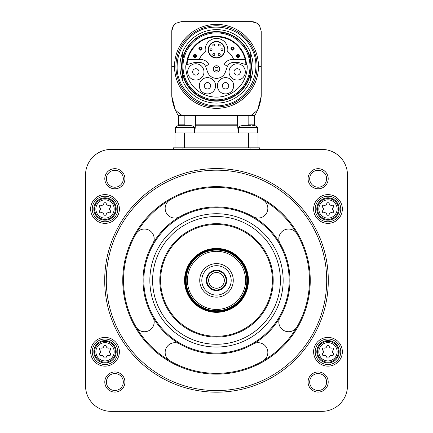 <?xml version="1.0" encoding="UTF-8"?>
<svg xmlns="http://www.w3.org/2000/svg" width="433" height="433" viewBox="0 0 433 433"><rect width="100%" height="100%" fill="white"/><g stroke="black" fill="none" stroke-linecap="round" stroke-linejoin="round"><path stroke-width="0.65" d="M187.094 64.495A29.466 29.466 0 0 1 216.5 36.902A29.466 29.466 0 0 1 245.906 64.495M233.338 62.487A6.387 6.387 0 0 0 227.336 66.687L225.458 71.851A9.423 9.423 0 0 1 207.542 71.851L205.664 66.687A6.387 6.387 0 0 0 199.662 62.487L195.84 62.487A9.423 9.423 0 0 0 193.399 62.807L186.526 64.712A30.018 30.018 0 0 1 216.5 36.35A30.018 30.018 0 0 1 246.474 64.712L239.601 62.807A9.423 9.423 0 0 0 237.16 62.487L233.338 62.487M183.002 66.368A33.498 33.498 0 0 1 233.246 37.362A33.498 33.498 0 0 1 233.246 95.379A33.498 33.498 0 0 1 183.002 66.368M182.082 66.368A34.418 34.418 0 0 1 233.712 36.561A34.418 34.418 0 0 1 233.712 96.175A34.418 34.418 0 0 1 182.082 66.368M182.32 70.422L182.32 79.829A36.735 36.735 0 0 0 250.68 79.829L250.68 72.776A34.775 34.775 0 0 1 182.32 72.776M250.68 72.776L250.68 70.422M250.68 62.314L250.68 52.907A36.735 36.735 0 0 0 182.32 52.907L182.32 59.96A34.775 34.775 0 0 1 250.68 59.96M182.32 59.96L182.32 62.314M250.68 73.437A34.9 34.9 0 0 0 250.68 59.299M182.32 59.299A34.9 34.9 0 0 0 182.32 73.437M182.32 79.391A36.572 36.572 0 0 1 182.32 53.351M250.68 53.351A36.572 36.572 0 0 1 250.68 79.391M257.657 109.993A44.718 44.718 0 0 0 261.218 96.234A44.718 44.718 0 0 1 257.657 109.993A59.971 59.971 0 0 1 251.032 115.4L254.831 115.4A44.718 44.718 0 0 0 257.657 109.993L261.218 96.234L261.218 31.23L259.686 26.034A9.58 9.58 0 0 0 256.834 23.182L251.638 21.65L181.362 21.65L176.166 23.182A9.58 9.58 0 0 0 173.314 26.034L171.782 31.23L171.782 96.234L175.343 109.993A44.718 44.718 0 0 0 178.169 115.4L251.032 115.4L248.152 115.4L248.152 124.823L254.512 124.823L255.275 125.781M256.834 23.182A9.58 9.58 0 0 0 251.638 21.65A9.58 9.58 0 0 1 256.834 23.182A59.094 59.094 0 0 1 259.686 26.034M173.314 26.034A9.58 9.58 0 0 0 171.782 31.23A9.58 9.58 0 0 1 173.314 26.034A59.094 59.094 0 0 1 176.166 23.182M171.782 31.23L171.782 96.234A44.718 44.718 0 0 0 175.343 109.993A59.971 59.971 0 0 0 181.968 115.4L184.848 115.4L184.848 124.823L178.488 124.823L177.725 125.781M261.218 96.234L261.218 31.23M237.582 115.4L237.647 125.781L195.353 125.781L195.418 115.4L184.848 115.4M251.319 21.65L238.54 21.65M195.353 125.781L194.72 132.969M257.705 130.582L258.025 132.969L184.555 132.969L184.555 147.821M238.28 132.969L237.647 125.781M184.555 132.969L174.975 132.969L174.975 147.821M173.379 149.423L173.379 147.821L259.621 147.821L259.621 149.423M111.092 149.423A25.552 25.552 0 0 0 85.534 174.975L85.534 385.798A25.552 25.552 0 0 0 111.092 411.35L321.908 411.35A25.552 25.552 0 0 0 347.466 385.798L347.466 174.975A25.552 25.552 0 0 0 321.908 149.423L111.092 149.423M119.394 208.993A14.376 14.376 0 0 0 97.831 196.544A14.376 14.376 0 0 0 97.831 221.442A14.376 14.376 0 0 0 119.394 208.993M119.394 351.775A14.376 14.376 0 0 0 97.831 339.331A14.376 14.376 0 0 0 97.831 364.223A14.376 14.376 0 0 0 119.394 351.775M342.351 351.775A14.376 14.376 0 0 0 320.793 339.331A14.376 14.376 0 0 0 320.793 364.223A14.376 14.376 0 0 0 342.351 351.775M342.351 208.993A14.376 14.376 0 0 0 320.793 196.544A14.376 14.376 0 0 0 320.793 221.442A14.376 14.376 0 0 0 342.351 208.993M104.797 178.742A10.062 10.062 0 0 1 119.892 170.028A10.062 10.062 0 0 1 119.892 187.457A10.062 10.062 0 0 1 104.797 178.742M104.797 382.025A10.062 10.062 0 0 1 119.892 373.311A10.062 10.062 0 0 1 119.892 390.739A10.062 10.062 0 0 1 104.797 382.025M308.08 382.025A10.062 10.062 0 0 1 323.17 373.311A10.062 10.062 0 0 1 323.17 390.739A10.062 10.062 0 0 1 308.08 382.025M308.08 178.742A10.062 10.062 0 0 1 323.17 170.028A10.062 10.062 0 0 1 323.17 187.457A10.062 10.062 0 0 1 308.08 178.742M309.676 178.742A8.465 8.465 0 0 1 322.374 171.414A8.465 8.465 0 0 1 322.374 186.076A8.465 8.465 0 0 1 309.676 178.742M309.676 382.025A8.465 8.465 0 0 1 322.374 374.697A8.465 8.465 0 0 1 322.374 389.359A8.465 8.465 0 0 1 309.676 382.025M106.394 382.025A8.465 8.465 0 0 1 119.091 374.697A8.465 8.465 0 0 1 119.091 389.359A8.465 8.465 0 0 1 106.394 382.025M106.394 178.742A8.465 8.465 0 0 1 119.091 171.414A8.465 8.465 0 0 1 119.091 186.076A8.465 8.465 0 0 1 106.394 178.742M104.699 280.384A111.801 111.801 0 0 1 272.4 183.565A111.801 111.801 0 0 1 272.4 377.208A111.801 111.801 0 0 1 104.699 280.384M106.296 280.384A110.204 110.204 0 0 1 271.599 184.945A110.204 110.204 0 0 1 271.599 375.822A110.204 110.204 0 0 1 106.296 280.384M123.546 280.384A92.954 92.954 0 0 1 262.977 199.884A92.954 92.954 0 0 1 262.977 360.884A92.954 92.954 0 0 1 123.546 280.384M253.235 216.76A9.742 9.742 0 0 0 266.544 213.193A9.742 9.742 0 0 0 262.977 199.884A92.954 92.954 0 0 0 170.023 199.884A9.742 9.742 0 0 0 166.456 213.193A9.742 9.742 0 0 0 179.765 216.76M179.765 344.013A9.742 9.742 0 0 0 166.456 347.575A9.742 9.742 0 0 0 170.023 360.884A92.954 92.954 0 0 0 262.977 360.884A9.742 9.742 0 0 0 266.544 347.575A9.742 9.742 0 0 0 253.235 344.013M280.124 317.118A9.742 9.742 0 0 0 283.691 330.428A9.742 9.742 0 0 0 297 326.861A92.954 92.954 0 0 1 262.977 360.884M297 326.861A92.954 92.954 0 0 0 297 233.907A9.742 9.742 0 0 0 283.691 230.345A9.742 9.742 0 0 0 280.124 243.649M262.977 199.884A92.954 92.954 0 0 1 297 233.907M152.876 243.649A9.742 9.742 0 0 0 149.309 230.345A9.742 9.742 0 0 0 136 233.907M136 326.861A9.742 9.742 0 0 0 149.309 330.428A9.742 9.742 0 0 0 152.876 317.118M143.031 280.384A73.469 73.469 0 0 1 253.235 216.76A73.469 73.469 0 0 1 253.235 344.013A73.469 73.469 0 0 1 143.031 280.384A73.469 73.469 0 0 1 253.235 216.76A73.469 73.469 0 0 1 253.235 344.013A73.469 73.469 0 0 1 143.031 280.384M149.85 280.384A66.65 66.65 0 0 1 249.825 222.665A66.65 66.65 0 0 1 249.825 338.108A66.65 66.65 0 0 1 149.85 280.384M152.616 280.384A63.884 63.884 0 0 1 248.445 225.057A63.884 63.884 0 0 1 248.445 335.71A63.884 63.884 0 0 1 152.616 280.384M160.6 280.384A55.9 55.9 0 0 1 244.45 231.974A55.9 55.9 0 0 1 244.45 328.793A55.9 55.9 0 0 1 160.6 280.384A55.9 55.9 0 0 1 244.45 231.974A55.9 55.9 0 0 1 244.45 328.793A55.9 55.9 0 0 1 160.6 280.384M184.555 280.384A31.945 31.945 0 0 1 232.472 252.72A31.945 31.945 0 0 1 232.472 308.047A31.945 31.945 0 0 1 184.555 280.384A31.945 31.945 0 0 1 232.472 252.72A31.945 31.945 0 0 1 232.472 308.047A31.945 31.945 0 0 1 184.555 280.384M186.152 280.384A30.348 30.348 0 0 1 231.671 254.106A30.348 30.348 0 0 1 231.671 306.667A30.348 30.348 0 0 1 186.152 280.384M187.435 280.384A29.065 29.065 0 0 1 231.033 255.21A29.065 29.065 0 0 1 231.033 305.557A29.065 29.065 0 0 1 187.435 280.384M199.732 280.384A16.768 16.768 0 0 1 224.884 265.862A16.768 16.768 0 0 1 224.884 294.911A16.768 16.768 0 0 1 199.732 280.384M201.805 280.384A14.695 14.695 0 0 1 223.845 267.659A14.695 14.695 0 0 1 223.845 293.109A14.695 14.695 0 0 1 201.805 280.384M206.276 280.384A10.224 10.224 0 0 1 221.609 271.534A10.224 10.224 0 0 1 221.609 289.239A10.224 10.224 0 0 1 206.276 280.384M206.92 280.384A9.58 9.58 0 0 1 221.29 272.086A9.58 9.58 0 0 1 221.29 288.687A9.58 9.58 0 0 1 206.92 280.384M208.646 280.384A7.854 7.854 0 0 1 220.424 273.586A7.854 7.854 0 0 1 220.424 287.187A7.854 7.854 0 0 1 208.646 280.384M340.755 208.993A12.779 12.779 0 0 0 321.589 197.93A12.779 12.779 0 0 0 321.589 220.061A12.779 12.779 0 0 0 340.755 208.993M339.158 208.993A11.182 11.182 0 0 0 322.39 199.31A11.182 11.182 0 0 0 322.39 218.676A11.182 11.182 0 0 0 339.158 208.993M322.737 210.6A1.261 1.261 0 0 0 323.965 212.733A2.208 2.208 0 0 1 326.753 214.34A1.261 1.261 0 0 0 329.21 214.34A2.208 2.208 0 0 1 331.992 212.733A1.261 1.261 0 0 0 333.221 210.6A2.208 2.208 0 0 1 333.221 207.385A1.261 1.261 0 0 0 331.992 205.258A2.208 2.208 0 0 1 329.21 203.651A1.261 1.261 0 0 0 326.753 203.651A2.208 2.208 0 0 1 323.965 205.258A1.261 1.261 0 0 0 322.737 207.385A2.208 2.208 0 0 1 322.737 210.6M340.755 351.775A12.779 12.779 0 0 0 321.589 340.711A12.779 12.779 0 0 0 321.589 362.843A12.779 12.779 0 0 0 340.755 351.775M339.158 351.775A11.182 11.182 0 0 0 322.39 342.097A11.182 11.182 0 0 0 322.39 361.458A11.182 11.182 0 0 0 339.158 351.775M322.737 353.388A1.261 1.261 0 0 0 323.965 355.515A2.208 2.208 0 0 1 326.753 357.122A1.261 1.261 0 0 0 329.21 357.122A2.208 2.208 0 0 1 331.992 355.515A1.261 1.261 0 0 0 333.221 353.388A2.208 2.208 0 0 1 333.221 350.167A1.261 1.261 0 0 0 331.992 348.04A2.208 2.208 0 0 1 329.21 346.432A1.261 1.261 0 0 0 326.753 346.432A2.208 2.208 0 0 1 323.965 348.04A1.261 1.261 0 0 0 322.737 350.167A2.208 2.208 0 0 1 322.737 353.388M117.798 351.775A12.779 12.779 0 0 0 98.632 340.711A12.779 12.779 0 0 0 98.632 362.843A12.779 12.779 0 0 0 117.798 351.775M116.201 351.775A11.182 11.182 0 0 0 99.428 342.097A11.182 11.182 0 0 0 99.428 361.458A11.182 11.182 0 0 0 116.201 351.775M99.779 353.388A1.261 1.261 0 0 0 101.008 355.515A2.208 2.208 0 0 1 103.79 357.122A1.261 1.261 0 0 0 106.247 357.122A2.208 2.208 0 0 1 109.035 355.515A1.261 1.261 0 0 0 110.263 353.388A2.208 2.208 0 0 1 110.263 350.167A1.261 1.261 0 0 0 109.035 348.04A2.208 2.208 0 0 1 106.247 346.432A1.261 1.261 0 0 0 103.79 346.432A2.208 2.208 0 0 1 101.008 348.04A1.261 1.261 0 0 0 99.779 350.167A2.208 2.208 0 0 1 99.779 353.388M117.798 208.993A12.779 12.779 0 0 0 98.632 197.93A12.779 12.779 0 0 0 98.632 220.061A12.779 12.779 0 0 0 117.798 208.993M116.201 208.993A11.182 11.182 0 0 0 99.428 199.31A11.182 11.182 0 0 0 99.428 218.676A11.182 11.182 0 0 0 116.201 208.993M99.779 210.6A1.261 1.261 0 0 0 101.008 212.733A2.208 2.208 0 0 1 103.79 214.34A1.261 1.261 0 0 0 106.247 214.34A2.208 2.208 0 0 1 109.035 212.733A1.261 1.261 0 0 0 110.263 210.6A2.208 2.208 0 0 1 110.263 207.385A1.261 1.261 0 0 0 109.035 205.258A2.208 2.208 0 0 1 106.247 203.651A1.261 1.261 0 0 0 103.79 203.651A2.208 2.208 0 0 1 101.008 205.258A1.261 1.261 0 0 0 99.779 207.385A2.208 2.208 0 0 1 99.779 210.6M258.025 132.969L258.025 147.821M255.757 125.987L252.639 125.305L255.757 125.987M250.918 125.305L243.606 125.305L240.488 125.987M245.479 125.305L243.606 125.305M245.441 125.305L250.767 125.305M192.512 125.987L189.394 125.305L180.361 125.305L177.243 125.987M182.233 125.305L180.361 125.305M182.196 125.305L187.521 125.305M189.394 125.305L187.673 125.305M186.942 64.539A1.597 1.597 0 0 0 185.757 66.065A30.743 30.743 0 0 0 216.5 97.116A30.743 30.743 0 0 0 247.243 66.065A1.597 1.597 0 0 0 246.058 64.539M233.685 85.766A8.146 8.146 0 0 0 221.469 78.714A8.146 8.146 0 0 0 221.469 92.819A8.146 8.146 0 0 0 233.685 85.766M215.602 85.766A8.146 8.146 0 0 0 203.386 78.714A8.146 8.146 0 0 0 203.386 92.819A8.146 8.146 0 0 0 215.602 85.766M203.975 71.91A8.146 8.146 0 0 0 191.754 64.858A8.146 8.146 0 0 0 191.754 78.963A8.146 8.146 0 0 0 203.975 71.91M245.316 71.91A8.146 8.146 0 0 0 233.1 64.858A8.146 8.146 0 0 0 233.1 78.963A8.146 8.146 0 0 0 245.316 71.91M240.353 71.91A3.177 3.177 0 0 0 235.584 69.156A3.177 3.177 0 0 0 235.584 74.66A3.177 3.177 0 0 0 240.353 71.91M199.007 71.91A3.177 3.177 0 0 0 194.238 69.156A3.177 3.177 0 0 0 194.238 74.66A3.177 3.177 0 0 0 199.007 71.91M210.638 85.766A3.177 3.177 0 0 0 205.87 83.017A3.177 3.177 0 0 0 205.87 88.521A3.177 3.177 0 0 0 210.638 85.766M228.721 85.766A3.177 3.177 0 0 0 223.953 83.017A3.177 3.177 0 0 0 223.953 88.521A3.177 3.177 0 0 0 228.721 85.766M227.487 66.314L225.041 64.907A0.958 0.958 0 0 1 224.732 63.532A9.423 9.423 0 0 1 232.505 59.451L245.143 59.451M187.857 59.451L200.495 59.451A9.423 9.423 0 0 1 208.268 63.532A0.958 0.958 0 0 1 207.959 64.907L205.513 66.314M213.323 68.923A3.177 3.177 0 0 1 218.091 66.173A3.177 3.177 0 0 1 218.091 71.678A3.177 3.177 0 0 1 213.323 68.923M214.92 68.923A1.58 1.58 0 0 1 217.29 67.553A1.58 1.58 0 0 1 217.29 70.292A1.58 1.58 0 0 1 214.92 68.923M233.685 59.451A18.527 18.527 0 0 0 227.688 51.603A11.339 11.339 0 0 0 216.5 38.418A11.339 11.339 0 0 0 205.312 51.603A18.527 18.527 0 0 0 199.315 59.451M208.197 49.757A8.303 8.303 0 0 1 220.651 42.569A8.303 8.303 0 0 1 220.651 56.95A8.303 8.303 0 0 1 208.197 49.757A8.303 8.303 0 0 1 220.651 42.569A8.303 8.303 0 0 1 220.651 56.95A8.303 8.303 0 0 1 208.197 49.757M221.929 48.756A1.007 1.007 0 0 1 222.935 49.757A1.007 1.007 0 0 1 221.929 50.764A1.007 1.007 0 0 1 220.922 49.757A1.007 1.007 0 0 1 221.929 48.756A1.007 1.007 0 0 1 222.935 49.757A1.007 1.007 0 0 1 221.929 50.764A1.007 1.007 0 0 1 220.922 49.757A1.007 1.007 0 0 1 221.929 48.756M219.217 44.052A1.007 1.007 0 0 1 220.224 45.059A1.007 1.007 0 0 1 219.217 46.066A1.007 1.007 0 0 1 218.21 45.059A1.007 1.007 0 0 1 219.217 44.052A1.007 1.007 0 0 1 220.224 45.059A1.007 1.007 0 0 1 219.217 46.066A1.007 1.007 0 0 1 218.21 45.059A1.007 1.007 0 0 1 219.217 44.052M213.783 44.052A1.007 1.007 0 0 1 214.79 45.059A1.007 1.007 0 0 1 213.783 46.066A1.007 1.007 0 0 1 212.776 45.059A1.007 1.007 0 0 1 213.783 44.052A1.007 1.007 0 0 1 214.79 45.059A1.007 1.007 0 0 1 213.783 46.066A1.007 1.007 0 0 1 212.776 45.059A1.007 1.007 0 0 1 213.783 44.052M219.217 53.475A1.007 1.007 0 0 1 220.224 54.482A1.007 1.007 0 0 1 219.217 55.489A1.007 1.007 0 0 1 218.21 54.482A1.007 1.007 0 0 1 219.217 53.475A1.007 1.007 0 0 1 220.224 54.482A1.007 1.007 0 0 1 219.217 55.489A1.007 1.007 0 0 1 218.21 54.482A1.007 1.007 0 0 1 219.217 53.475M213.783 53.475A1.007 1.007 0 0 1 214.79 54.482A1.007 1.007 0 0 1 213.783 55.489A1.007 1.007 0 0 1 212.776 54.482A1.007 1.007 0 0 1 213.783 53.475A1.007 1.007 0 0 1 214.79 54.482A1.007 1.007 0 0 1 213.783 55.489A1.007 1.007 0 0 1 212.776 54.482A1.007 1.007 0 0 1 213.783 53.475M211.071 48.756A1.007 1.007 0 0 1 212.078 49.757A1.007 1.007 0 0 1 211.071 50.764A1.007 1.007 0 0 1 210.065 49.757A1.007 1.007 0 0 1 211.071 48.756A1.007 1.007 0 0 1 212.078 49.757A1.007 1.007 0 0 1 211.071 50.764A1.007 1.007 0 0 1 210.065 49.757A1.007 1.007 0 0 1 211.071 48.756M237.219 55.868A0.812 0.812 0 0 1 238.442 55.164A0.812 0.812 0 0 1 238.442 56.577A0.812 0.812 0 0 1 237.219 55.868M236.45 55.868A1.58 1.58 0 0 1 238.821 54.498A1.58 1.58 0 0 1 238.821 57.237A1.58 1.58 0 0 1 236.45 55.868A1.58 1.58 0 0 1 238.821 54.498A1.58 1.58 0 0 1 238.821 57.237A1.58 1.58 0 0 1 236.45 55.868M231.715 48.566A0.812 0.812 0 0 1 232.938 47.863A0.812 0.812 0 0 1 232.938 49.275A0.812 0.812 0 0 1 231.715 48.566M230.951 48.566A1.58 1.58 0 0 1 233.322 47.197A1.58 1.58 0 0 1 233.322 49.936A1.58 1.58 0 0 1 230.951 48.566A1.58 1.58 0 0 1 233.322 47.197A1.58 1.58 0 0 1 233.322 49.936A1.58 1.58 0 0 1 230.951 48.566M199.656 48.566A0.812 0.812 0 0 1 200.88 47.863A0.812 0.812 0 0 1 200.88 49.275A0.812 0.812 0 0 1 199.656 48.566M198.888 48.566A1.58 1.58 0 0 1 201.258 47.197A1.58 1.58 0 0 1 201.258 49.936A1.58 1.58 0 0 1 198.888 48.566A1.58 1.58 0 0 1 201.258 47.197A1.58 1.58 0 0 1 201.258 49.936A1.58 1.58 0 0 1 198.888 48.566M194.152 55.868A0.812 0.812 0 0 1 195.375 55.164A0.812 0.812 0 0 1 195.375 56.577A0.812 0.812 0 0 1 194.152 55.868M193.389 55.868A1.58 1.58 0 0 1 195.759 54.498A1.58 1.58 0 0 1 195.759 57.237A1.58 1.58 0 0 1 193.389 55.868A1.58 1.58 0 0 1 195.759 54.498A1.58 1.58 0 0 1 195.759 57.237A1.58 1.58 0 0 1 193.389 55.868M175.917 66.368A40.583 40.583 0 0 1 236.791 31.225A40.583 40.583 0 0 1 236.791 101.511A40.583 40.583 0 0 1 175.917 66.368M174.521 66.368A41.979 41.979 0 0 0 216.5 108.353A41.979 41.979 0 0 0 258.479 66.368A41.979 41.979 0 0 0 216.5 24.389A41.979 41.979 0 0 0 174.521 66.368L171.782 66.368M261.218 66.368L258.479 66.368M171.782 96.234A44.718 44.718 0 0 0 175.343 109.993M237.582 124.823L195.418 124.823M122.75 280.384A93.75 93.75 0 0 1 263.378 199.196A93.75 93.75 0 0 1 263.378 361.577A93.75 93.75 0 0 1 122.75 280.384M143.832 280.384A72.668 72.668 0 0 1 252.834 217.453A72.668 72.668 0 0 1 252.834 343.32A72.668 72.668 0 0 1 143.832 280.384M159.804 280.384A56.696 56.696 0 0 1 244.851 231.282A56.696 56.696 0 0 1 244.851 329.486A56.696 56.696 0 0 1 159.804 280.384M185.194 280.384A31.306 31.306 0 0 1 232.153 253.278A31.306 31.306 0 0 1 232.153 307.495A31.306 31.306 0 0 1 185.194 280.384M185.513 280.384A30.987 30.987 0 0 1 231.991 253.554A30.987 30.987 0 0 1 231.991 307.219A30.987 30.987 0 0 1 185.513 280.384M338.395 208.993A10.414 10.414 0 0 0 322.774 199.976A10.414 10.414 0 0 0 322.774 218.016A10.414 10.414 0 0 0 338.395 208.993M337.123 208.993A9.142 9.142 0 0 0 323.408 201.074A9.142 9.142 0 0 0 323.408 216.911A9.142 9.142 0 0 0 337.123 208.993M338.395 351.775A10.414 10.414 0 0 0 322.774 342.757A10.414 10.414 0 0 0 322.774 360.797A10.414 10.414 0 0 0 338.395 351.775M337.123 351.775A9.142 9.142 0 0 0 323.408 343.862A9.142 9.142 0 0 0 323.408 359.693A9.142 9.142 0 0 0 337.123 351.775M115.438 351.775A10.414 10.414 0 0 0 99.812 342.757A10.414 10.414 0 0 0 99.812 360.797A10.414 10.414 0 0 0 115.438 351.775M114.16 351.775A9.142 9.142 0 0 0 100.451 343.862A9.142 9.142 0 0 0 100.451 359.693A9.142 9.142 0 0 0 114.16 351.775M115.438 208.993A10.414 10.414 0 0 0 99.812 199.976A10.414 10.414 0 0 0 99.812 218.016A10.414 10.414 0 0 0 115.438 208.993M114.16 208.993A9.142 9.142 0 0 0 100.451 201.074A9.142 9.142 0 0 0 100.451 216.911A9.142 9.142 0 0 0 114.16 208.993M182.959 147.821L182.959 149.423M250.041 147.821L250.041 149.423M248.445 132.969L248.445 147.821M238.54 127.362L257.705 127.362L238.54 127.362L238.54 132.969M175.397 127.123L177.243 125.911L175.295 127.362L194.46 127.362L175.295 127.362L175.295 132.969M208.517 49.757A7.983 7.983 0 0 1 220.494 42.845A7.983 7.983 0 0 1 220.494 56.674A7.983 7.983 0 0 1 208.517 49.757M177.129 66.368C176.247 91.136 202.52 111.519 226.291 104.505C250.501 99.2 263.708 68.679 250.999 47.403C239.844 25.276 207.001 20.07 189.551 37.671C181.454 45.525 177.314 55.094 177.129 66.368M178.488 115.4L178.488 124.823M174.975 132.969L175.295 130.582M254.512 115.4L254.512 124.823M257.603 127.123L255.757 125.911L257.705 127.362L257.705 132.969M238.643 127.123L240.488 125.911M194.46 127.362L194.46 132.969M194.357 127.123L192.512 125.911"/></g></svg>
